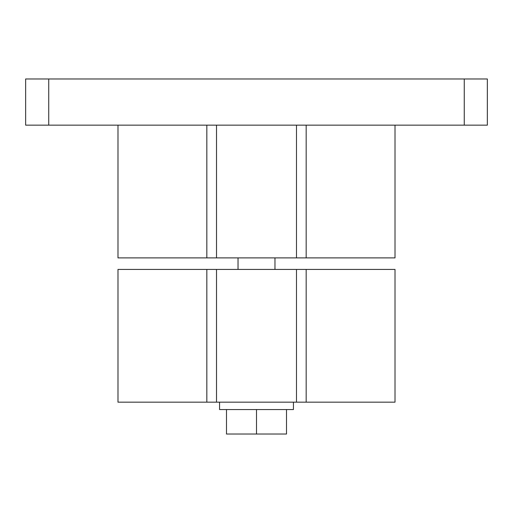 <?xml version="1.0" encoding="UTF-8"?>
<svg xmlns="http://www.w3.org/2000/svg" width="513" height="513" viewBox="0 0 513 513"><rect width="100%" height="100%" fill="white"/><g stroke="black" fill="none" stroke-linecap="round" stroke-linejoin="round"><path stroke-width="0.77" d="M216.518 402.166L395.01 402.166L395.01 269.428L216.518 269.428L216.518 402.166L117.99 402.166L117.99 269.428L216.518 269.428M216.518 125.146L216.518 257.885L395.01 257.885L395.01 125.146M487.35 125.146L25.65 125.146L25.65 78.976L487.35 78.976L487.35 125.146M296.482 402.166L296.482 269.428M296.482 257.885L296.482 125.146M306.171 402.166L306.171 269.428M306.171 257.885L306.171 125.146M206.829 269.428L206.829 402.166M216.518 257.885L117.99 257.885L117.99 125.146M206.829 125.146L206.829 257.885M286.51 409.554L286.51 434.024L226.489 434.024L226.489 409.554M219.564 402.166L219.564 409.554L293.436 409.554L293.436 402.166M238.032 257.885L238.032 269.428M256.5 434.024L256.5 409.554M48.735 125.146L48.735 78.976M464.265 125.146L464.265 78.976M274.968 257.885L274.968 269.428"/></g></svg>
